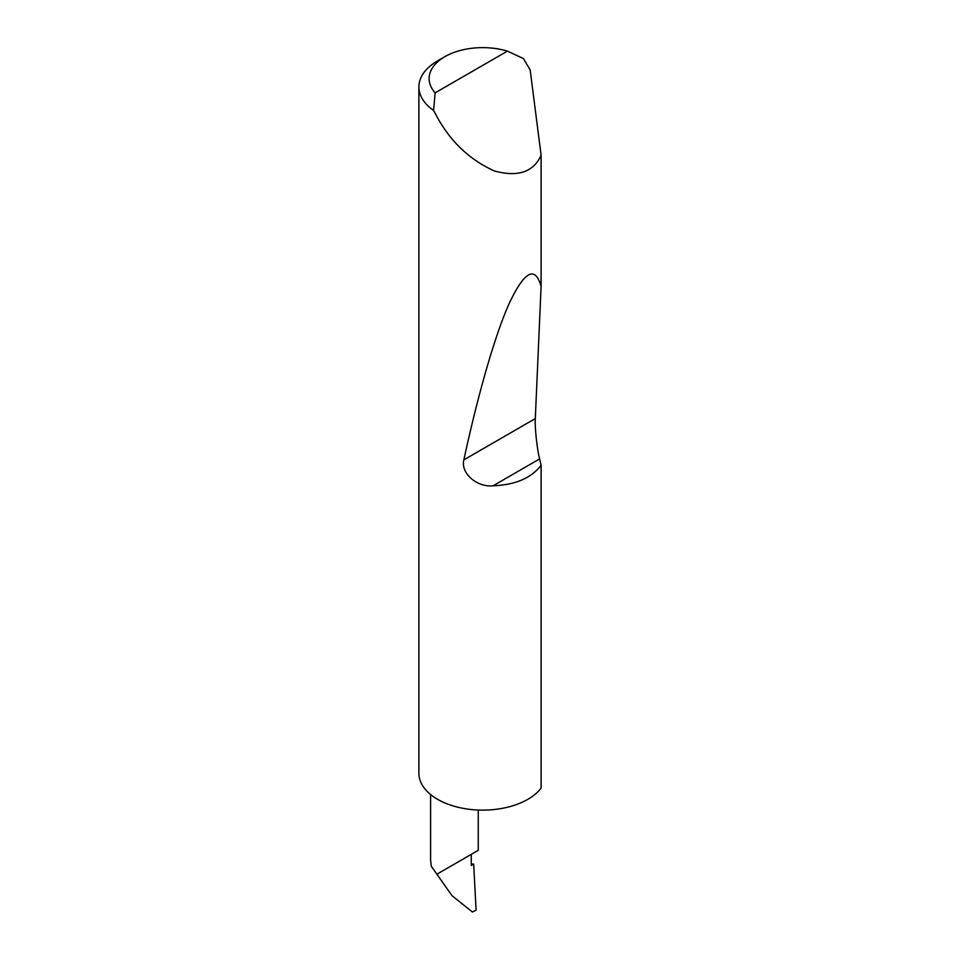 <?xml version="1.0" encoding="UTF-8"?>
<svg xmlns="http://www.w3.org/2000/svg" width="960" height="960" viewBox="0 0 960 960"><rect width="100%" height="100%" fill="white"/><g stroke="black" fill="none" stroke-linecap="round" stroke-linejoin="round"><path stroke-width="1.44" d="M435.144 92.844L507.42 51.12L523.416 58.548L530.172 69.936L541.104 155.208C533.568 172.08 518.016 177.336 494.46 170.988C470.22 160.092 451.272 142.368 437.592 117.84L433.572 110.424A63.816 36.84 180 0 1 418.896 86.916A63.816 36.84 180 0 1 437.58 60.876L444.804 56.7A53.604 30.948 0 0 0 435.144 92.844L433.572 110.424M418.896 86.916L418.896 773.28A63.816 36.84 0 0 0 437.58 799.332A63.816 36.84 0 0 0 541.104 788.136L541.104 465.288C531.324 478.08 515.316 484.908 493.056 485.796C477.204 487.56 460.38 473.28 463.86 459.852C477.276 397.692 494.388 336.348 509.196 303.516C524.508 271.08 535.14 265.368 541.104 286.368L535.308 418.596C534.684 426.756 537.048 448.944 539.616 458.928L541.104 465.288M541.104 155.208L541.104 286.368M430.608 794.556L430.608 860.184L431.34 866.316L437.592 875.16L437.592 873.804L471.276 854.352C480.204 849.204 480.204 849.204 471.276 854.352L471.276 865.464L473.676 864.084L471.276 864.012M478.26 810.036L478.26 850.32L437.592 873.804M431.34 866.316L452.028 895.704L472.428 912L476.088 910.176L473.676 864.084M452.028 895.704L437.592 875.16M507.42 51.12A53.604 30.948 0 0 0 444.804 56.7M539.616 458.928L493.056 485.796M535.308 418.596L463.86 459.852"/></g></svg>
